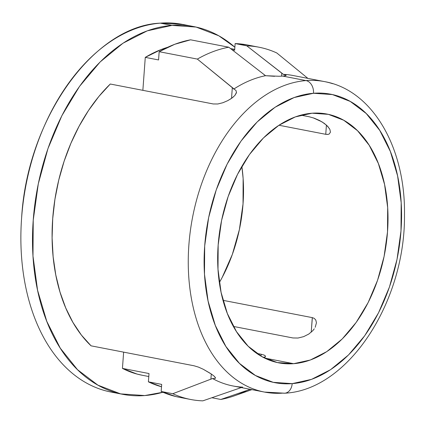 <?xml version="1.0" encoding="UTF-8"?>
<svg xmlns="http://www.w3.org/2000/svg" width="424" height="424" viewBox="0 0 424 424"><rect width="100%" height="100%" fill="white"/><g stroke="black" fill="none" stroke-linecap="round" stroke-linejoin="round"><path stroke-width="0.64" d="M332.601 83.682A158.11 103.822 101 0 0 306.011 80.581A11.215 8.321 85.6 0 1 313.5 93.269A146.9 96.46 -79 0 1 400.993 230.884A146.9 96.46 -79 0 1 292.178 383.635A11.215 8.321 85.6 0 1 284.854 393.196A11.215 8.321 85.6 0 1 283.057 393.112A158.11 103.822 -79 0 1 264.475 392.073A158.11 103.822 -79 0 1 190.328 231.027A158.11 103.822 -79 0 1 306.011 80.581A158.11 103.822 -79 0 1 324.599 81.62C372.887 90.227 405.651 148.336 404.475 215.048C405.371 301.528 348.427 390.181 284.737 393.207L264.475 392.073L232.919 385.962A158.11 103.822 101 0 1 212.519 378.537L172.791 393.716A179.416 117.814 101 0 0 202.815 400.855L240.832 387.727M293.641 363.686A126.712 83.205 -79 0 1 278.743 362.854A126.712 83.205 -79 0 1 219.325 233.794A126.712 83.205 -79 0 1 312.032 113.219L328.377 114.353L343.737 120.252L357.522 130.698L369.209 145.284L378.346 163.447L384.579 184.493L387.674 207.617L387.504 231.923L384.086 256.478L377.54 280.344L368.127 302.598L356.202 322.388L342.232 338.951L326.74 351.655L310.336 360.008L293.641 363.686L277.301 362.557L261.942 356.653L248.151 346.212L236.465 331.626L227.328 313.463L221.095 292.412L218 269.293L218.169 244.987L221.588 220.427L228.133 196.566L237.546 174.312L249.471 154.522L263.447 137.954L278.934 125.255L295.337 116.902L312.032 113.219A126.712 83.205 -79 0 1 326.931 114.051A126.712 83.205 -79 0 1 386.349 243.116A126.712 83.205 -79 0 1 293.641 363.686L264.618 358.068L293.641 363.686M193.969 26.627A187.265 122.965 -79 0 1 234.875 47.218L218.805 35.791L196.105 27.067L171.959 25.398L160.33 23.145L171.959 25.398A187.265 122.965 -79 0 1 193.969 26.627L182.347 24.375A187.265 122.965 101 0 0 160.33 23.145A187.265 122.965 101 0 0 21.613 217.878C27.152 119.112 93.656 25.753 160.33 23.145L182.384 24.38M162.917 392.242A187.265 122.965 -79 0 1 144.775 395.555L162.917 392.242M286.115 75.228L285.241 75.79L282.76 76.082L306.011 80.581L282.76 76.082L278.966 76.267M324.599 81.62L293.042 75.509A158.11 103.822 101 0 0 283.285 74.338L283.486 74.38M142.215 375.251L137.042 374.063L122.441 368.392L123.633 352.143L122.441 368.392A164.841 108.242 101 0 0 141.971 375.203L148.792 376.523M230.948 98.755L227.741 100.647L222.892 102.735L217.798 103.986L213.24 103.96L110.282 84.021A158.11 103.822 101 0 0 91.059 345.83L194.017 365.774L198.49 367.12L203.313 369.288L211.576 374.185L214.263 376.263L215.503 377.784L214.963 378.574L212.519 378.537L172.791 393.716L161.168 391.463A179.416 117.814 101 0 0 179.05 397.235L190.678 399.482A179.416 117.814 -79 0 1 172.791 393.716L161.168 391.463L161.687 384.398L148.4 381.828L149.01 373.539L122.441 368.392L149.01 373.539L148.4 381.828L161.512 386.762A172.69 113.394 101 0 1 148.4 381.828L161.687 384.398L161.168 391.463L175.854 396.541L179.225 397.267M328.139 134.392L325.749 134.307L278.95 125.244L325.749 134.307L326.422 125.096L325.749 134.307L327.715 134.445L329.162 134.058L330.45 132.171L329.899 129.468L327.779 126.432L324.254 123.352L319.532 120.49L314.152 118.163L309.154 116.748L300.897 115.148L309.154 116.748M313.103 117.803L321.927 121.821L326.671 125.324L329.533 128.763M292.91 337.954L233.386 326.427L292.91 337.954L298.003 338.034L303.653 336.64L308.789 334.054L312.79 330.678L314.279 328.817M258.9 47.197A179.416 117.814 -79 0 1 276.787 52.963L307.882 78.382L276.787 52.963A179.416 117.814 101 0 0 246.768 45.824A179.416 117.814 -79 0 1 258.9 47.197L247.277 44.944A179.416 117.814 101 0 0 235.14 43.571L234.652 50.239L232.023 49.73L234.652 50.239L235.14 43.571L246.768 45.824L281.817 73.103L281.589 76.156L281.817 73.103L283.285 74.338L286.2 75.382M279.061 76.267L265.551 75.705L228.785 47.212L190.588 39.814A179.416 117.814 101 0 0 159.17 51.696L197.361 59.09L232.315 87.683L231.536 98.357L232.315 87.683L233.772 89.077A158.11 103.822 -79 0 1 265.551 75.705L263.834 74.492M228.785 47.212L190.588 39.814L174.778 44.276L159.17 51.696L158.565 59.943L145.278 57.367L160.887 49.645L167.655 47.281A171.566 112.657 101 0 0 145.278 57.367L142.862 90.328L145.278 57.367L158.565 59.943L159.17 51.696L197.361 59.09A179.416 117.814 -79 0 1 228.785 47.212A179.416 117.814 101 0 0 197.361 59.09L236.104 90.651L236.428 92.861L234.859 95.474M233.227 97.054L231.854 98.124M236.528 92.331L234.896 95.437L231.87 98.114L227.741 100.647L222.892 102.735L217.798 103.986L213.24 103.96L110.282 84.021L98.919 96.407L88.468 110.547L79.097 126.225L70.941 143.201L64.135 161.21L58.777 179.977L54.95 199.216L52.719 218.625L52.11 237.912L53.138 256.774L55.783 274.927L60.007 292.083L65.746 307.988L72.912 322.388L81.392 335.071L91.059 345.83L194.017 365.774L198.49 367.12L203.313 369.288L210.484 373.443M246.922 390.446A179.416 117.814 101 0 0 246.932 390.44A179.416 117.814 -79 0 1 220.798 399.466L250.202 389.312L220.798 399.466A179.416 117.814 101 0 0 234.552 395.756L251.883 389.635M247.436 44.976L235.14 43.571L246.768 45.824L283.285 74.338M242.682 387.133A158.11 103.822 -79 0 1 212.519 378.537M220.798 399.466L211.852 397.733L220.798 399.466M284.854 393.196A11.215 8.321 -94.4 0 0 292.178 383.635L311.529 379.369L330.55 369.686L348.507 354.962L364.704 335.76L378.526 312.817L389.444 287.016L397.028 259.35L400.993 230.884L401.189 202.704L397.601 175.902L390.371 151.501L379.782 130.438L366.235 113.531L350.251 101.426L332.442 94.584L313.5 93.269L294.145 97.541L275.123 107.219L257.172 121.948L240.97 141.15L227.147 164.093L216.235 189.894L208.65 217.56L204.681 246.026L204.49 274.206L208.073 301.008L215.302 325.409L225.891 346.466L239.438 363.379L255.423 375.484L273.231 382.326L292.178 383.635A146.9 96.46 -79 0 1 204.681 246.026A146.9 96.46 -79 0 1 313.5 93.269A11.215 8.321 -94.4 0 0 306.011 80.581A158.11 103.822 101 0 0 191.24 224.815A158.11 103.822 101 0 0 256.467 390.011A158.11 103.822 101 0 0 283.057 393.112M202.815 400.855A179.416 117.814 -79 0 1 190.678 399.482M274.588 76.309L265.551 75.705A158.11 103.822 101 0 0 233.772 89.077M171.959 25.398L147.282 30.835L123.04 43.179L100.149 61.952L79.495 86.432L61.872 115.678L47.96 148.57L38.293 183.836L33.236 220.13L32.987 256.054L37.561 290.223L46.773 321.328L60.277 348.173L77.544 369.728L97.923 385.162L120.623 393.88L144.775 395.555A187.265 122.965 -79 0 1 122.759 394.325A187.265 122.965 -79 0 1 34.948 203.584A187.265 122.965 -79 0 1 171.959 25.398M219.351 282.554L222.165 277.481L232.326 254.469L239.38 229.607L243.032 203.944L243.132 178.552L241.85 166.378A126.712 83.205 101 0 1 219.351 282.554M116.987 392.984A187.265 122.965 -79 0 1 21.613 217.878A187.265 122.965 101 0 0 111.136 392.073L122.759 394.325M315.202 327.291L316.442 322.775L315.779 319.982L314.158 318.318L312.287 317.624L223.003 300.33L312.287 317.624L311.216 332.215L312.35 317.634M256.748 353.388L261.168 354.247L261.03 356.134L261.168 354.247L256.748 353.388M265.557 356.171L264.295 355.142L265.557 356.171L264.777 357.061L263.368 357.427L264.777 357.061L265.567 356.324M211.29 373.989L210.903 379.273L211.29 373.989M214.231 376.236L215.546 378.028M264.295 355.142L261.168 354.247M232.909 49.014L230.555 48.59A172.69 113.394 101 0 1 232.712 48.977L234.716 49.364"/></g></svg>
